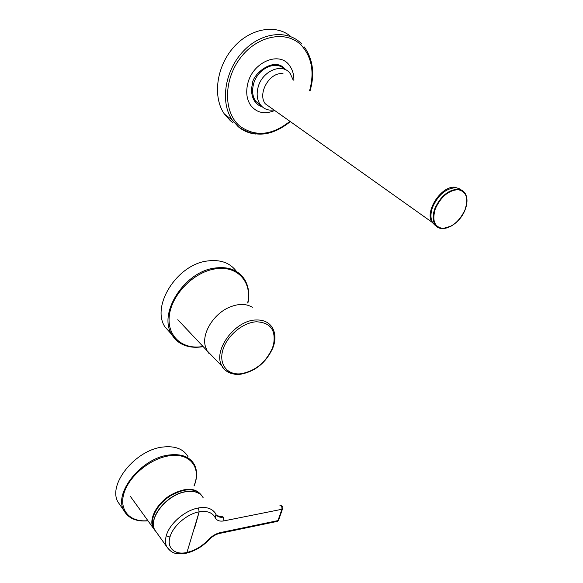 <?xml version="1.0" encoding="UTF-8"?>
<svg xmlns="http://www.w3.org/2000/svg" width="583" height="583" viewBox="0 0 583 583"><rect width="100%" height="100%" fill="white"/><g stroke="black" fill="none" stroke-linecap="round" stroke-linejoin="round"><path stroke-width="0.87" d="M201.434 495.346C195.145 487.876 184.986 487.942 170.972 495.535C155.77 504.528 147.674 522.783 155.085 530.559M121.024 506.408L117.904 501.919C107.658 484.254 135.65 449.792 162.781 447.052C175.097 445.674 183.536 448.925 188.09 456.802M198.446 507.968L199.175 511.823L186.946 552.436C175.235 555.366 166.468 548.188 169.952 537.074L166.286 535.741C169.427 523.658 185.066 510.198 198.446 507.968C206.622 506.489 212.474 508.544 215.994 514.126L215.251 517.726C212.445 512.523 207.082 510.555 199.175 511.823C187.019 513.878 172.83 526.106 169.952 537.074M185.86 553.282L186.946 552.436C194.948 550.527 202.097 546.286 208.401 539.72C211.942 536.003 215.892 533.634 220.243 532.614L277.967 520.604L281.924 509.272C282.128 506.671 281.421 505.286 279.811 505.14M221.985 516.523L223.282 517.106C220.148 517.638 217.874 516.932 216.446 514.993M223.282 517.106L223.967 520.881C219.682 521.639 216.774 520.583 215.251 517.726M194.613 528.016L194.503 528.387M219.084 533.54L220.243 532.614M282.689 508.449L278.499 520.4L276.685 521.515M280.372 505.089C282.638 506.387 283.396 507.574 282.653 508.646L281.924 509.272L223.967 520.881M277.391 521.355L278.616 520.174M171.832 334.591L164.821 326.713C151.223 305.9 176.722 265.09 206.637 261.089C220.046 259.144 230.015 262.627 236.545 271.54M208.561 352.955L207.038 350.726L205.114 345.457C202.177 332.871 213.422 314.477 228.441 307.686C237.849 303.503 245.829 303.364 252.373 307.285M272.968 347.665L272.458 347.971C265.819 362.568 255.223 371.174 240.67 373.798C227.334 375.226 218.647 364.375 222.793 350.172C226.736 335.983 242.776 322.45 256.316 321.794C270.323 322.392 276.065 329.956 273.551 344.487L274.097 344.043M272.91 347.811L274.061 344.196C275.628 338.053 275.096 332.609 272.472 327.879C269.149 322.355 263.647 319.724 255.966 319.994C234.657 320.176 212.11 351.418 222.189 366.35C223.296 371.058 235.729 375.991 240.349 374.271C255.252 371.553 266.103 362.728 272.91 347.811M273.551 344.487L272.458 347.971M459.921 188.95L454.857 187.238C441.316 185.656 424.482 211.6 431.967 222.181L435.188 225.388M271.43 108.183L265.323 103.84C257.045 93.55 270.031 71.315 283.054 73.786M233.054 122.758L230.351 120.696L224.375 114.028C212.708 97.376 216.111 67.541 233.04 47.959C249.83 28.232 276.116 23.626 291.034 36.722M274.702 110.5C264.726 114.662 256.695 112.92 250.617 105.268C246.733 99.409 245.756 92.274 247.709 83.857C252.417 62.017 279.738 50.561 289.642 65.741C292.564 69.785 293.978 74.675 293.883 80.418M273.923 109.947C268.122 110.799 263.538 108.977 260.164 104.466C257.132 99.912 256.403 94.366 257.956 87.814C261.68 70.951 282.777 62.075 290.392 73.844L293.096 79.9M155.304 530.924L153.118 527.914C148.461 519.271 156.878 503.238 170.637 495.047C185.423 487.14 195.808 487.366 201.791 495.732M147.878 520.655C130.118 522.601 118.626 510.256 124.026 493.058C129.186 475.888 150.472 458.413 169.165 455.819C190.036 452.393 201.652 467.704 194.022 485.77M129.36 516.902L123.72 510.271C113.517 492.642 141.771 457.925 169.019 455.002C181.386 453.538 189.832 456.744 194.358 464.607C197.433 470.743 197.36 477.849 194.146 485.938M199.175 511.823L195.006 526.682M203.27 497.918C200.239 492.555 194.452 490.5 185.911 491.753C167.321 494.289 147.929 518.105 154.721 529.867L156.885 532.906M170.425 550.935L166.665 546.621C165.244 543.575 165.12 539.945 166.286 535.741M208.401 539.72L209.115 539.669M203.001 346.448C182.916 350.172 166.745 336.471 169.325 315.665C171.606 294.918 193.017 272.684 214.238 269.055C236.866 264.565 252.497 281.793 247.673 302.934M183.922 345.056C178.587 342.855 174.499 339.27 171.664 334.299C158.102 313.479 183.922 272.356 213.983 268.173C228.011 266.118 238.214 269.885 244.59 279.483C248.642 286.253 249.735 294.138 247.884 303.138M211.891 355.754L208.058 351.811M206.681 350.347L208.816 353.269M230.781 373.28C227.006 371.998 224.142 369.688 222.189 366.35L206.746 350.463M451.22 226.087L442.672 228.602C439.181 228.514 436.558 227.042 434.809 224.2C432.586 220.148 432.601 214.959 434.852 208.627L434.94 208.401C440.529 196.369 448.145 189.956 457.786 189.176C461.066 189.38 463.529 190.801 465.183 193.439L465.183 193.439C466.823 196.238 467.304 199.758 466.619 204.014M464.972 209.887C459.528 221.27 452.182 227.457 442.92 228.449C434.444 227.108 431.908 220.556 435.319 208.787L435.406 208.561C440.959 196.741 448.487 190.437 457.976 189.65C466.342 191.428 468.703 198.103 465.052 209.676L465.015 209.771M435.319 208.787L434.852 208.627M434.94 208.401L435.406 208.561M432.63 222.648C430.436 218.669 430.407 213.567 432.55 207.351L432.644 207.089C438.176 194.955 445.806 188.491 455.542 187.69M435.596 225.308L433.606 223.347M255.995 134.068C249.254 133.427 243.322 130.964 238.192 126.671L232.223 119.981C220.257 102.848 224.44 71.694 242.557 52.018C260.514 32.152 287.681 29.041 301.754 43.995M289.94 121.322C271.94 135.54 255.223 137.129 239.781 126.081C223.551 112.752 223.136 80.381 240.436 57.877C257.518 35.148 286.909 29.886 301.644 45.634C311.92 57.447 314.565 72.489 309.566 90.766M285.692 69.829C274.702 54.962 251.608 74.813 252.439 84.324C250.471 90.329 251.288 103.41 262.255 106.835M284.431 69.275C275.948 59.634 256.877 68.918 253.401 84.644C251.871 91.167 252.621 96.698 255.653 101.238L261.279 105.866M153.118 527.914L130.417 496.446M117.904 501.919L123.72 510.271C128.245 518.389 136.335 521.902 147.995 520.816M277.391 521.37L219.74 533.394C215.805 534.268 212.212 536.418 208.954 539.843C202.367 546.665 194.882 551.095 186.494 553.15C178.434 554.149 172.553 555.103 166.665 546.621L154.721 529.867C147.842 517.631 167.183 494.282 185.613 491.658M221.591 516.793L216.905 515.591M185.758 491.629C190.954 490.777 195.298 491.331 198.781 493.298M203.19 346.645C188.928 348.962 178.427 344.844 171.664 334.299L164.821 326.713M205.405 346.703L207.016 350.689L212.555 356.439M207.038 350.726L177.786 319.703M431.967 222.181L434.809 224.2C440.544 234.541 459.346 225.227 465.059 209.873L465.147 209.654C467.602 203.168 467.617 197.768 465.183 193.439M436.281 226.044L432.63 222.655L265.323 103.84M224.375 114.028L232.223 119.981L238.403 126.773C254.676 138.062 271.991 136.342 290.341 121.607M310.003 91.057C314.929 74.041 313.035 59.342 304.311 46.961M260.164 104.466L255.653 101.238L261.337 105.931"/></g></svg>

